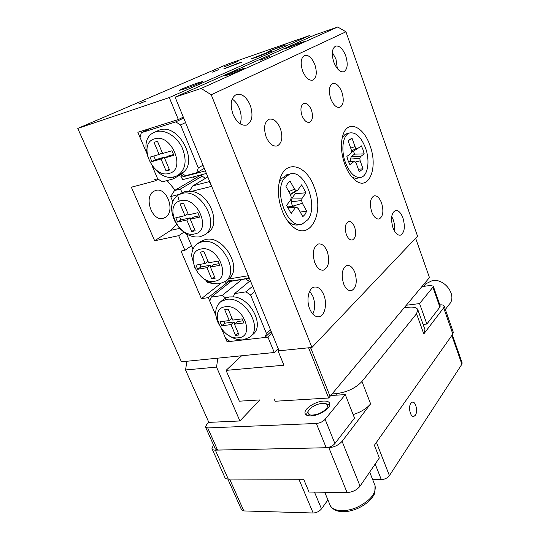 <?xml version="1.0" encoding="UTF-8"?>
<svg xmlns="http://www.w3.org/2000/svg" width="540" height="540" viewBox="0 0 540 540"><rect width="100%" height="100%" fill="white"/><g stroke="black" fill="none" stroke-linecap="round" stroke-linejoin="round"><path stroke-width="0.81" d="M281.833 46.102L268.4 51.442L285.842 44.908L281.833 46.102M237.971 61.385L224.647 66.677L237.971 61.385M237.803 63.322L223.709 68.938L241.501 62.235L237.803 63.322M165.281 217.384C175.858 211.633 166.82 186.442 155.547 190.525L154.042 191.18C143.127 196.519 152.213 222.359 163.445 218.207L165.281 217.384M146.009 101.014L138.767 103.923L146.009 101.014M218.619 69.667L212.463 72.117L218.619 69.667M198.457 82.674C191.457 85.043 179.287 89.93 179.422 90.329L183.695 89.147C190.755 86.771 203.168 81.776 202.878 81.446L198.457 82.674M267.611 52.346L251.465 58.772L255.967 57.449L272.234 50.976L267.611 52.346M183.316 117.139L178.342 119.536L169.29 97.551L77.78 128.425L181.44 361.807L274.273 352.499L267.948 337.149L227.084 341.779L221.731 329.231L225.619 338.344L230.054 341.442L264.789 337.507L266.483 333.578L270.493 329.798M150.647 128.264L141.332 132.692L140.069 137.531L146.198 151.916L137.842 132.3L178.342 119.536M182.365 173.671L173.056 178.97L162.216 181.832L157.646 178.794L152.233 166.097L157.646 178.794L154.717 179.577L155.257 180.846L158.233 179.185M194.805 178.591L193.3 176.877M155.257 180.846L131.342 187.218L154.663 240.773L178.673 235.676L183.938 232.187M178.673 235.676L184.916 250.304L191.525 245.734M184.916 250.304L181.015 251.073L201.407 298.674L208.271 297.621L215.885 315.495L209.776 301.158L211.235 297.169L231.161 281.266M169.29 97.551L309.852 35.451L227.536 64.179L77.78 128.425M228.245 281.745L208.271 297.621M228.596 340.423L227.084 341.779M278.201 348.604L274.273 352.499M309.852 35.451L310.392 36.95M271.951 333.342L267.948 337.149M220.664 283.507L201.407 298.674M154.663 240.773L170.829 230.324L176.526 224.208M179.273 201.163L177.93 196.398M175.136 190.168L167.09 180.549M269.926 56.295L260.428 60.102L269.926 56.295M240.935 69.269C234.63 71.395 224.377 75.526 224.566 75.863L228.778 74.709C235.136 72.569 245.565 68.364 245.268 68.067L240.935 69.269M299.801 42.916L285.653 48.573L304.256 41.62L299.801 42.916M314.881 64.712C312.046 57.888 308.664 54.783 304.722 55.397C300.881 57.679 300.173 62.849 302.596 70.902C305.478 77.692 308.84 80.77 312.694 80.136C316.548 77.841 317.277 72.704 314.881 64.712M354.895 272.518C352.762 267.354 350.089 265.019 346.882 265.511C342.09 268.333 340.983 274.408 343.575 283.73C345.728 288.853 348.381 291.161 351.526 290.662C356.339 287.807 357.467 281.759 354.895 272.518M354.645 227.07C352.991 223.02 350.946 221.191 348.509 221.569C345.188 223.533 344.466 227.846 346.336 234.488C348.01 238.511 350.042 240.334 352.445 239.949C355.772 237.971 356.508 233.672 354.645 227.07M311.438 110.113C309.359 105.172 306.848 102.944 303.892 103.424C300.746 105.266 300.125 109.343 302.015 115.668C304.115 120.582 306.612 122.803 309.521 122.31C312.674 120.461 313.315 116.397 311.438 110.113M381.591 203.02C379.519 197.795 377.008 195.399 374.058 195.838C370.177 198.207 369.387 203.546 371.702 211.849C373.795 217.04 376.292 219.409 379.188 218.963C383.083 216.567 383.886 211.255 381.591 203.02M341.901 92.171C339.35 85.88 336.305 82.998 332.768 83.531C329.083 85.752 328.408 90.821 330.737 98.753C333.322 105.017 336.353 107.872 339.815 107.318C343.507 105.084 344.21 100.042 341.901 92.171M327.274 251.505C324.911 245.923 321.935 243.419 318.33 243.999C313.24 246.922 312.053 253.145 314.766 262.67C317.156 268.204 320.112 270.682 323.635 270.094C328.752 267.145 329.967 260.948 327.274 251.505M280.354 128.425C277.351 121.507 273.625 118.429 269.19 119.192C264.377 121.919 263.351 127.798 266.105 136.816C269.156 143.681 272.855 146.732 277.189 145.955C282.022 143.215 283.075 137.369 280.354 128.425M232.166 99.05C235.244 101.095 237.661 104.294 239.423 108.648C241.508 114.332 241.718 119.374 240.05 123.775M232.97 114.264C229.79 104.139 230.985 97.511 236.554 94.385C242.028 93.42 246.598 97.058 250.276 105.3C253.415 115.337 252.18 121.919 246.578 125.057C241.252 126.05 236.716 122.445 232.97 114.264M391.716 216.52L393.255 219.847C394.558 223.668 394.949 227.374 394.43 230.965M392.965 227.738C390.521 218.794 391.325 213.057 395.368 210.526C398.331 210.107 400.862 212.598 402.962 218.005C405.385 226.874 404.568 232.585 400.511 235.136C397.609 235.575 395.091 233.105 392.965 227.738M332.316 52.414L335.961 59.042L337.358 68.648M333.781 62.066C331.317 53.696 331.958 48.37 335.704 46.082C339.552 45.522 342.9 48.789 345.742 55.877C348.179 64.179 347.517 69.478 343.757 71.773C339.998 72.36 336.67 69.127 333.781 62.066M309.731 291.182L312.998 296.568C315.252 303.014 315.185 308.846 312.788 314.057M309.67 308.84C306.038 300.166 308.583 288.198 314.138 287.105C318.087 286.47 321.32 289.116 323.851 295.036C327.382 303.601 324.952 315.522 319.288 316.67C315.434 317.297 312.228 314.692 309.67 308.84M369.947 145.517C363.697 126.549 347.929 119.36 343.042 134.723C340.423 143.282 340.997 153.117 344.77 164.228C347.355 171.119 350.649 176.31 354.652 179.779C368.59 192.341 378.601 167.9 369.947 145.517M314.138 186.988C306.464 164.693 285.39 158.814 279.869 179.53C277.317 189.236 278.08 199.638 282.163 210.749C284.526 216.702 287.543 221.495 291.209 225.126C309.056 243.52 325.316 213.712 314.138 186.988M175.129 97.166L279.099 350.784L311.945 347.456L417.555 236.203L345.944 31.793L211.241 94.763L201.13 88.432L175.129 97.166L314.901 34.938L337.723 27L345.944 31.793M311.945 347.456L211.241 94.763M201.13 88.432L337.723 27M300.854 224.343L298.978 224.714C295.245 225.707 291.445 224.417 287.564 220.847M300.233 212.072L306.686 211.12L302.339 203.269L301.59 200.516L302.15 198.153L305.991 192.794L301.631 184.849L297.743 190.168L296.176 190.728L294.529 189.162L290.068 181.109L287.732 183.269L285.977 186.529L290.5 194.623L291.263 197.431L290.675 199.834L286.598 205.409L291.168 213.503L295.184 207.893L296.764 207.279L298.411 208.811L302.812 216.689L305.046 214.407L306.686 211.12M284.695 177.809L289.832 174.042C304.398 168.602 318.782 205.585 307.955 219.638L302.225 224.066C287.894 229.851 272.963 191.194 284.695 177.809M279.072 182.918L281.455 178.585L287.57 174.596M288.806 191.592L294.529 189.162M290.264 194.204L296.176 190.728M290.5 194.63L297.743 190.168M294.509 192.159L295.265 193.678L305.991 192.794M296.764 207.279L288.056 206.091L287.017 206.489M292.606 206.712L291.154 201.839L292.086 198.038L295.265 193.678M292.37 206.28L302.339 203.269M291.154 201.839L301.59 200.516M292.086 198.038L302.15 198.153M287.327 207.232L295.184 207.893M360.329 177.512L358.074 178.025C356.062 178.605 353.923 178.166 351.655 176.715M342.205 137.734L344.979 134.561L347.2 133.596M348.131 160.711L349.886 164.639L353.768 161.723L355.138 161.852L356.36 163.721L359.269 171.774L363.042 168.824L360.16 160.832L359.802 158.335L360.49 156.668L364.196 153.88L363.008 149.695L361.327 145.854L357.588 148.588L356.231 148.426L355.016 146.543L352.1 138.436L350.014 139.219L348.206 141.163L351.155 149.323L351.52 151.855L350.804 153.536L346.889 156.391L348.131 160.711M353.464 151.126L354.537 154.143L364.196 153.88M365.465 147.872C370.15 160.427 368.03 175.608 361.085 177.343C355.118 178.308 349.92 173.421 345.485 162.675C340.612 149.911 342.9 134.602 349.677 132.948C355.88 132.03 361.139 137.005 365.465 147.872M354.537 154.143L351.466 156.404L360.49 156.668M351.466 156.404L350.318 159.091L359.802 158.335M350.318 159.091L350.669 161.501M355.259 162.041L360.16 160.832M358.358 169.236L363.042 168.824M348.368 161.332L353.768 161.723M351.25 152.496L357.588 148.588M351.405 151.045L356.231 148.426M350.723 148.122L355.016 146.543M348.881 140.245L352.1 138.436M169.067 173.401C186.665 169.783 171.356 132.84 154.514 138.881C137.389 143.35 152.597 178.794 169.067 173.401M155.844 131.76C164.491 128.972 176.513 136.067 182.007 147.366C187.252 160.326 185.78 169.722 177.593 175.554L174.724 176.688C154.406 183.35 134.224 140.846 154.103 132.442L155.844 131.76M154.103 132.442L159.401 130.039C178.97 122.587 199.868 163.674 181.683 173.219L178.045 175.298M161.048 158.983L151.889 161.588L149.985 157.127L159.151 154.474L154.028 142.351L157.491 141.311L162.608 153.475L171.983 150.761L173.894 155.324L164.511 157.997L169.587 170.033L166.118 170.978L161.048 158.983L164.565 157.12L155.425 159.732L151.889 161.588M204.302 168.332L196.749 172.719L185.456 175.703L181.683 173.219M141.332 132.692L175.763 121.885L183.695 118.051M185.537 122.546L180.59 124.983L198.268 167.927L203.02 165.193M173.056 178.97L173.664 176.924M196.749 172.719L198.268 167.927M180.59 124.983L175.763 121.885M155.425 159.732L153.846 156.006M162.331 152.82L159.151 154.474M173.57 154.555L168.021 156.134L164.511 157.997M169.256 169.25L166.118 170.978M164.862 157.815L164.565 157.12M238.383 337.777C256.048 336.683 242.318 303.554 225.308 306.76C208.062 308.597 221.751 340.511 238.383 337.777M218.7 324.095C214.15 314.381 214.839 306.896 220.772 301.644L226.321 299.43C244.06 295.623 263.783 327.645 249.777 337.21L243.297 339.822C238.356 340.274 233.354 338.722 228.299 335.165M250.891 336.184L252.659 334.557C265.079 326.059 250.715 297.675 233.327 296.865L229.338 296.946L225.781 298.006L222.838 299.957M266.483 333.578L250.607 295.029L245.936 291.85L234.596 293.584L250.337 280.625M245.936 291.85L252.639 286.24M271.175 331.459L264.789 337.507M254.786 291.478L250.607 295.029M241.88 279.504L222.129 295.495L211.235 297.169M222.129 295.495L225.781 298.006M233.327 296.865L234.596 293.584M220.043 321.759L221.751 325.775L230.992 324.601L235.548 335.387L239.038 334.976L234.482 324.155L243.925 322.947L242.21 318.857L232.767 320.092L228.17 309.163L224.681 309.656L229.284 320.551L220.043 321.759M223.931 321.253L224.762 323.197L221.751 325.775M231.984 318.222L229.284 320.551M234.482 324.155L237.458 321.55L243.034 320.828M238.208 333.005L235.548 335.387M224.762 323.197L233.975 322.002L234.772 323.899M233.975 322.002L230.992 324.601M180.596 200.745C163.418 204.215 178.058 238.329 194.603 233.948C212.234 231.289 197.519 195.777 180.596 200.745M175.392 222.271C173.198 218.045 171.929 213.516 171.578 208.683C171.659 202.237 173.995 197.62 178.571 194.819L181.804 193.536C201.001 187.461 221.528 225.875 204.269 235.042L199.976 236.763C193.084 237.843 186.469 235.163 180.117 228.731L178.268 226.584M200.961 249.041C183.749 251.755 197.957 284.857 214.542 281.239C232.193 279.308 217.931 244.89 200.961 249.041M195.055 268.556L191.673 255.886C191.794 250.29 193.82 246.159 197.748 243.5L202.082 241.772C220.603 236.776 240.786 272.12 225.038 281.549L219.706 283.696C213.374 284.479 207.198 282.103 201.184 276.581M249.217 277.884L248.893 278.147L248.333 275.731L228.15 279.092C243.776 269.602 223.715 234.542 205.281 239.544L200.191 241.805M205.058 234.502L207.475 232.835C221.832 225.254 209.945 193.489 191.565 191.349L185.159 191.525L181.406 193.124M206.287 280.523L207.164 282.582L209.52 282.191M186.516 233.921L192.996 249.197M248.333 275.731L211.687 186.347L191.565 191.349M179.26 194.407L170.654 196.547L172.814 201.636M214.94 283.73L207.164 282.582M209.702 181.494L192.814 185.888L207.819 176.911M192.814 185.888L189.446 191.12M209.345 181.703L211.687 186.347M200.63 175.163L174.542 190.519L180.428 189.027L202.163 176.162M248.893 278.147L232.308 280.874L227.158 279.875M182.135 192.692L180.428 189.027M170.654 196.547L174.542 190.519M190.289 219.213L199.699 217.1L197.863 212.713L188.46 214.866L183.532 203.162L180.063 203.999L184.984 215.656L175.79 217.762L177.62 222.055L186.813 219.989L191.693 231.538L195.169 230.796L190.289 219.213L193.597 217.066L199.159 215.811M208.643 262.798L203.87 251.451L200.387 252.126L205.16 263.432L195.946 265.127L197.714 269.291L206.935 267.638L211.667 278.836L215.15 278.249L210.418 267.017L219.847 265.322L218.066 261.07L208.643 262.798M194.65 229.554L191.693 231.538M179.665 216.878L180.954 219.922L190.134 217.85L190.62 219.004M190.134 217.85L186.813 219.989M180.954 219.922L177.62 222.055M187.988 213.746L184.984 215.656M210.418 267.017L213.577 264.654L219.146 263.648M214.488 276.669L211.667 278.836M199.827 264.411L200.9 266.949L210.101 265.282L210.728 266.78M210.101 265.282L206.935 267.638M200.9 266.949L197.714 269.291M208.028 261.326L205.16 263.432M183.634 174.501L180.785 176.128L181.616 177.16L205.362 170.91M181.616 177.16L182.662 179.658L180.785 176.128M182.662 179.658L206.408 173.462M205.463 178.322L200.421 175.021M225.221 281.414L225.544 282.191L249.372 278.276M225.544 282.191L225.119 281.488M249.359 281.421L245.619 278.89M332.08 393.944L335.86 393.707C346.802 392.33 355.502 388.253 361.976 381.47L416.536 313.74L417.825 309.737C416.819 307.49 413.505 306.673 407.882 307.287L404.474 307.706M417.825 309.737L425.007 329.758L423.799 333.936L416.536 313.74M361.976 381.47L370.615 403.839L342.09 441.335C338.728 445.075 334.314 447.194 328.847 447.694L215.359 450.144C213.435 450.158 212.301 449.638 211.964 448.578L213.503 444.92M215.359 450.144L228.251 479.048L303.683 479.284L309.035 492.041L347.078 492.541C352.526 492.203 356.852 490.07 360.065 486.149L379.343 457.961L374.382 445.257L452.837 334.037L443.664 307.827L423.799 333.936M370.615 403.839C366.829 408.456 361.01 412.04 353.147 414.592M439.837 304.877C442.28 304.702 443.718 305.107 444.157 306.106L453.283 332.222L452.837 334.037M228.251 479.048C226.321 479.007 225.173 478.427 224.795 477.299L212.159 449.017M444.157 306.106L443.664 307.827M410.852 403.272C408.004 406.91 410.393 417.555 413.809 416.448L415.321 415.28C418.122 411.561 415.733 401.078 412.324 402.158L410.852 403.272M409.664 406.843L410.002 412.054M451.818 335.482L461.889 364.23L389.401 475.625C387.484 478.049 384.791 479.385 381.308 479.621L375.185 464.036M461.889 364.23L462.159 362.948L452.304 334.793M372.661 479.594L381.308 479.621M327.915 499.919L321.489 508.882C319.309 511.461 316.528 512.831 313.139 513L243.817 510.935L241.475 509.632L227.819 479.034M424.751 284.965L425.669 283.871L432.331 280.598C444.933 278.134 457.583 296.062 449.186 304.412L445.345 309.501M323.575 401.058C315.272 401.308 303.426 409.178 305.1 413.458C305.701 415.179 307.692 415.982 311.067 415.888C319.478 415.739 331.519 407.632 329.717 403.461C329.069 401.706 327.024 400.91 323.575 401.058M217.796 358.162L216.56 367.092L185.558 369.968L186.887 361.26L217.796 358.162M259.936 399.904L239.895 420.964L216.56 367.092M422.213 286.578L430.151 285.485L433.262 286.146L432.911 287.226L419.567 303.581L406.573 305.208M330.764 395.516L345.283 394.612L354.517 418.068L334.908 443.556C332.681 446.013 329.785 447.404 326.221 447.728L217.586 450.07L215.332 449.03L205.625 427.248M326.221 447.728L316.339 423.475L207.725 427.923L217.586 450.07M316.339 423.475C319.916 423.097 322.846 421.713 325.121 419.324L334.908 443.556M345.283 394.612L325.121 419.324M259.943 399.924L239.335 401.186L226.071 370.373L283.912 365.215L278.033 350.892L308.583 347.794L328.658 398.021L275.144 401.254L274.205 399.013M207.725 427.923L205.504 426.978L206.699 424.521L208.832 422.381L239.895 420.964M433.262 286.146L440.221 305.984L439.891 307.112L426.87 324.034L419.567 303.581M423.104 324.446L426.87 324.034M208.832 422.381L185.558 369.968M429.455 277.58L328.658 398.021L429.455 277.58L415.638 238.221M241.596 355.772L226.071 370.373M311.513 347.497L310.851 348.192L329.94 396.029M278.822 350.109L278.033 350.892M310.851 348.192L308.583 347.794M319.451 413.464C326.849 409.644 329.123 406.431 326.275 403.819C323.825 402.833 320.402 403.211 316.022 404.973C312.032 406.748 309.406 408.82 308.151 411.183C307.402 415.469 311.175 416.232 319.451 413.464M327.483 404.19L329.744 404.993M306.322 414.99L307.017 413.309M170.829 230.324L179.786 228.373M342.09 441.335L360.065 486.149M336.44 395.165L335.86 393.707M347.078 492.541L328.847 447.694M389.401 475.625L376.441 442.341M298.924 479.27L313.139 513M243.817 510.935L229.615 479.048M321.489 508.882L314.483 492.109M439.891 307.112L432.911 287.226M324.736 492.244L329.765 504.387C331.574 511.319 344.925 512.845 357.392 507.175C370.393 500.587 376.286 493.418 375.064 485.663L374.726 484.819M162.668 218.383L163.445 218.207M279.585 180.583L279.869 179.53M287.786 221.15L291.209 225.126M353.126 178.355L354.652 179.779M319.288 316.67L318.06 316.825M400.511 235.136L399.978 235.231M246.578 125.057L246.233 125.159M276.791 146.063L277.189 145.955M322.765 270.236L323.635 270.094M378.695 219.058L379.188 218.963M351.959 240.037L352.445 239.949M350.683 290.776L351.526 290.662M289.832 174.042L286.605 174.825M349.677 132.948L346.673 133.738M220.772 301.644L223.803 299.167M197.748 243.5L200.961 241.272M226.017 280.773L228.096 279.133M178.571 194.819L181.933 192.807M413.249 416.475L413.809 416.448M425.669 283.871L423.556 286.396M305.1 413.458L305.289 413.917M326.275 403.819L329.299 404.744M369.684 472.082L375.064 485.663L374.787 492.905C374.578 493.992 373.417 495.929 371.304 498.717C367.868 502.565 363.393 505.777 357.878 508.376C352.539 510.665 347.45 511.778 342.596 511.718C336.751 511.488 332.66 509.483 330.332 505.697M308.151 411.183L306.686 413.924"/></g></svg>
